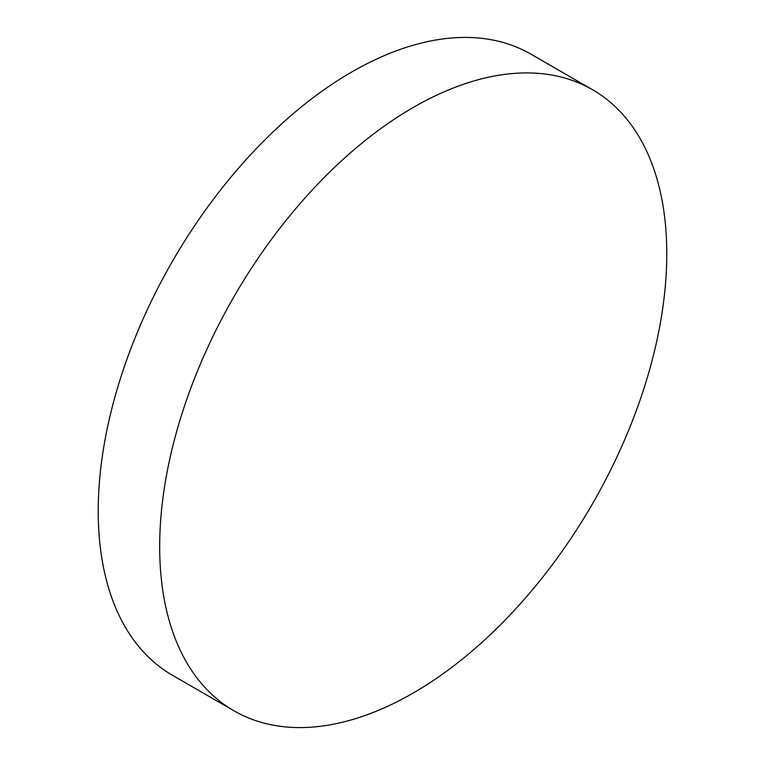<?xml version="1.0" encoding="UTF-8"?>
<svg xmlns="http://www.w3.org/2000/svg" width="765" height="765" viewBox="0 0 765 765"><rect width="100%" height="100%" fill="white"/><g stroke="black" fill="none" stroke-linecap="round" stroke-linejoin="round"><path stroke-width="1.15" d="M413.234 107.473A358.575 207.019 120 0 0 178.981 423.447A358.575 207.019 120 0 0 233.947 710.781A358.575 207.019 120 0 0 413.234 693.014A358.575 207.019 120 0 0 647.477 377.04A358.575 207.019 120 0 0 592.521 89.715A358.575 207.019 120 0 0 413.234 107.473M592.521 89.715L531.053 54.219A358.575 207.019 120 0 0 351.766 71.987A358.575 207.019 120 0 0 117.523 387.96A358.575 207.019 120 0 0 172.479 675.285L233.947 710.781"/></g></svg>
